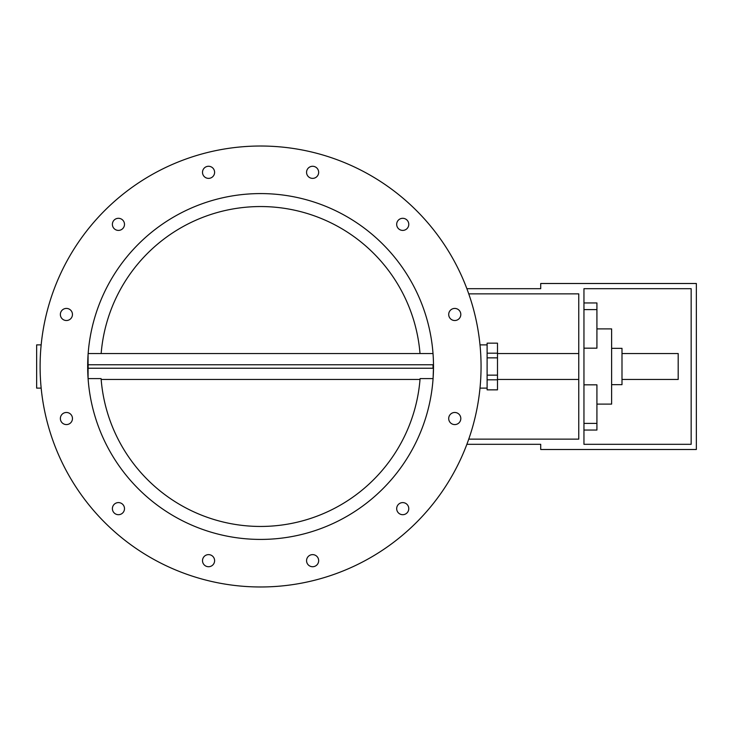 <?xml version="1.0" encoding="UTF-8"?>
<svg xmlns="http://www.w3.org/2000/svg" width="733" height="733" viewBox="0 0 733 733"><rect width="100%" height="100%" fill="white"/><g stroke="black" fill="none" stroke-linecap="round" stroke-linejoin="round"><path stroke-width="1.1" d="M433.029 368.232L88.143 368.232L88.143 364.768L433.029 364.768L433.029 368.232M621.996 353.535L678.19 353.535L678.19 379.465L621.996 379.465M691.164 444.317L583.954 444.317L583.954 288.683L691.164 288.683L691.164 444.317M466.875 288.683L540.716 288.683L540.716 283.497L696.35 283.497L696.35 449.503L540.716 449.503L540.716 444.317L466.875 444.317M433.505 366.5A172.924 172.924 0 0 1 174.124 516.252A172.924 172.924 0 0 1 174.124 216.748A172.924 172.924 0 0 1 433.505 366.5L433.084 378.604L420.082 378.604L420.018 379.355M420.082 378.604A159.95 159.95 0 0 1 260.582 526.45A159.95 159.95 0 0 1 101.09 378.604L88.088 378.604L88.079 354.515M101.145 379.355L101.09 378.604M433.093 354.515L433.267 357.328M88.088 354.396L87.905 375.672M41.167 388.114L36.65 388.114L36.65 344.886L41.167 344.886M40.104 366.5A220.477 220.477 0 0 0 370.825 557.437A220.477 220.477 0 0 0 370.825 175.563A220.477 220.477 0 0 0 40.104 366.5M203.316 175.352A6.056 6.056 0 0 1 208.557 166.272A6.056 6.056 0 0 1 213.798 175.352A6.056 6.056 0 0 1 203.316 175.352M115.411 229.594A6.056 6.056 0 0 1 115.411 219.112A6.056 6.056 0 0 1 124.491 224.353A6.056 6.056 0 0 1 115.411 229.594M66.41 320.523A6.056 6.056 0 0 1 61.169 311.443A6.056 6.056 0 0 1 71.651 311.443A6.056 6.056 0 0 1 66.41 320.523M69.443 423.766A6.056 6.056 0 0 1 60.363 418.525A6.056 6.056 0 0 1 69.443 413.284A6.056 6.056 0 0 1 69.443 423.766M123.685 511.671A6.056 6.056 0 0 1 113.203 511.671A6.056 6.056 0 0 1 118.444 502.591A6.056 6.056 0 0 1 123.685 511.671M214.613 560.672A6.056 6.056 0 0 1 205.533 565.913A6.056 6.056 0 0 1 205.533 555.431A6.056 6.056 0 0 1 214.613 560.672M317.856 557.648A6.056 6.056 0 0 1 312.615 566.728A6.056 6.056 0 0 1 307.374 557.648A6.056 6.056 0 0 1 317.856 557.648M405.752 503.406A6.056 6.056 0 0 1 405.752 513.888A6.056 6.056 0 0 1 396.681 508.647A6.056 6.056 0 0 1 405.752 503.406M454.762 412.477A6.056 6.056 0 0 1 460.003 421.557A6.056 6.056 0 0 1 449.512 421.557A6.056 6.056 0 0 1 454.762 412.477M451.73 309.234A6.056 6.056 0 0 1 460.81 314.475A6.056 6.056 0 0 1 451.73 319.716A6.056 6.056 0 0 1 451.73 309.234M397.488 221.329A6.056 6.056 0 0 1 407.969 221.329A6.056 6.056 0 0 1 402.729 230.409A6.056 6.056 0 0 1 397.488 221.329M306.559 172.328A6.056 6.056 0 0 1 315.639 167.087A6.056 6.056 0 0 1 315.639 177.569A6.056 6.056 0 0 1 306.559 172.328M479.996 388.114L487.115 388.114M497.487 357.851L497.487 389.846L487.115 389.846L487.115 343.154L497.487 343.154L497.487 357.851L487.115 357.851M497.487 375.149L487.115 375.149M468.754 439.131L578.758 439.131L578.758 293.869L468.754 293.869M583.954 384.825L596.919 384.825L596.919 430.051L583.954 430.051M583.954 302.949L596.919 302.949L596.919 348.175L583.954 348.175M596.919 328.888L611.615 328.888L611.615 404.112L596.919 404.112M611.615 348.34L621.996 348.34L621.996 384.66L611.615 384.66M101.154 353.535A159.95 159.95 0 0 1 260.582 206.55A159.95 159.95 0 0 1 420.009 353.535M497.487 353.187L487.115 353.187M497.487 379.813L487.115 379.813M583.954 309.601L596.919 309.601M583.954 423.399L596.919 423.399M487.115 344.886L479.996 344.886M433.02 353.535L88.152 353.535M420.009 379.465L101.154 379.465M578.758 353.535L497.487 353.535M578.758 379.465L497.487 379.465"/></g></svg>
